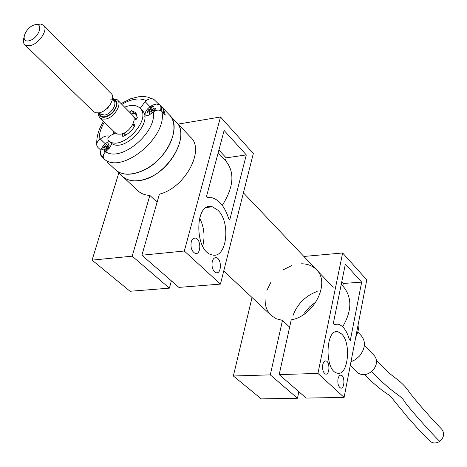 <?xml version="1.0" encoding="UTF-8"?>
<svg xmlns="http://www.w3.org/2000/svg" width="467" height="467" viewBox="0 0 467 467"><rect width="100%" height="100%" fill="white"/><g stroke="black" fill="none" stroke-linecap="round" stroke-linejoin="round"><path stroke-width="0.7" d="M169.118 114.625C178.184 123.177 174.092 143.515 159.837 158.29C145.704 173.181 125.244 178.499 115.933 170.204L115.045 169.375L115.933 170.204C122.278 175.265 130.918 175.563 141.851 171.103C166.375 161.337 182.965 126.183 169.118 114.625L163.193 108.391M163.707 109.949L165.3 115.04L161.868 111.438C167.869 136.808 122.12 174.617 104.41 159.27L105.215 160.023M100.779 150.152L97.93 147.473L96.943 145.949C96.365 143.801 97.095 141.816 99.15 139.995L100.323 139.014C103.627 136.387 106.651 135.43 109.395 136.148M149.907 106.604L145.097 101.602L146.288 100.603C149.113 98.49 151.769 98.204 154.25 99.751L158.873 104.246M111.946 143.468L109.617 147.881L105.67 151.757C120.941 162.569 156.661 132.978 153.421 111.969C156.562 109.669 159.381 109.494 161.868 111.438M144.636 116.213L148.955 115.092L153.421 111.969M145.097 101.602L140.199 108.42M132.476 113.113L136.732 114.625M113.353 134.157L113.218 130.824M104.41 159.27C102.495 156.883 102.915 154.379 105.67 151.757M124.648 135.663L124.905 133.877L124.076 133.06M132.716 124.543L134.735 124.817L134.689 126.183C131.828 130.766 128.086 134.111 123.469 136.224L122.412 136.177L122.465 133.714M134 126.318L134.432 126.604M129.452 112.051L131.379 110.656L135.22 112.389L137.316 117.608L135.879 119.459L134.064 120.142M131.577 114.193L133.498 112.81L136.311 113.767M115.618 133.13L110.416 135.494C108.134 136.965 107.387 138.506 108.163 140.123L108.548 140.485C120.749 152.902 153.188 118.997 139.709 107.918C136.078 104.806 131.058 104.567 124.648 107.194M110.34 142.213L110.726 142.575C122.932 154.991 155.295 121.175 141.816 110.084L140.17 108.391M109.605 141.501C102.075 143.252 96.897 155.581 103.219 156.854M109.967 147.397L110.457 145.902L108.239 145.908L107.924 145.476L108.881 143.766L106.604 144.14L105.647 145.85L103.446 147.041L106.961 148.833M106.54 151.034L106.838 148.926L107.474 148.343L109.266 148.325M106.219 151.296L104.24 151.623L104.555 149.294L104.24 148.862L106.564 150.794M103.446 147.041L102.676 149.469L104.24 148.862M108.239 145.908L109.803 147.625M107.398 148.424L105.011 146.428M106.558 150.876L104.555 149.294M106.604 144.14L108.572 148.313M105.647 145.85L107.859 148.325M160.455 110.486L160.66 109.739C163.351 98.082 143.264 106.511 145.109 116.195M151.874 113.248L152.008 111.28L152.621 110.661L154.933 110.475L155.464 108.105L153.158 108.291L152.773 107.924L153.52 106.278L151.121 106.89L149.761 109.15L148.08 109.973L147.537 112.343L149.218 111.52L149.603 111.887L149.469 114.176L151.261 113.709M150.368 108.531L152.376 110.942M151.121 106.89L152.913 110.621M149.218 111.52L149.603 111.887M154.898 110.475L152.773 107.924M153.158 108.291L154.933 110.469M148.08 109.973L151.95 111.899M152.079 111.222L149.761 109.15M163.415 113.061L163.765 110.755L163.438 108.922L160.502 105.384M350.962 361.849L355.574 359.508L359.567 355.988C365.474 348.213 365.976 341.371 361.067 335.452L357.763 332.066M357.255 372.322L357.594 372.648C362.538 376.093 367.733 375.217 373.174 370.027C377.342 364.523 377.651 359.648 374.096 355.405L364.377 345.522M441.508 428.963L441.636 429.085C444.777 433.3 444.146 437.392 439.756 441.356C436.12 443.592 432.827 443.504 429.879 441.082L429.57 440.766M34.856 24.786C25.364 26.975 19.416 43.057 29.012 40.792C38.644 38.621 44.505 22.352 34.856 24.786M36.881 24.599L40.734 24.039L43.519 25.189C48.755 29.182 39.14 43.991 30.197 45.608L27.115 45.772L24.815 44.727C23.257 43.233 22.947 40.933 23.887 37.827M93.359 111.479L95.548 112.775L98.951 112.851C107.655 111.689 116.411 97.656 111.088 93.488L43.764 25.44M98.648 112.903C100.51 118.816 105.186 118.799 112.675 112.856C118.513 105.273 118.478 100.58 112.565 98.782M112.594 98.537L117.357 99.821C122.687 104.007 114.006 117.97 105.332 119.091L102.314 119.091L100.008 117.953L98.66 115.822L98.409 112.938M115.162 132.71L117.731 134.122L120.731 134.152C129.347 133.124 137.835 119.342 132.5 115.127L117.614 100.078M124.736 135.045L126.989 134.28M134.192 126.977L134.368 126.575M136.341 119.208L133.772 117.135M148.815 177.793C173.216 168.161 189.614 133.206 175.761 121.618C192.328 135.115 166.38 177.834 139.446 180.56C132.587 181.511 127.1 180.256 122.973 176.789C129.318 181.856 137.934 182.194 148.815 177.793M122.085 175.96L122.973 176.789L122.085 175.96M316.089 301.845L309.592 306.907L304.262 313.211M228.597 218.375L229.822 219.607L246.296 154.921L224.119 130.468L206.56 196.257L207.85 197.553L212.164 197.78C219.408 200.08 224.89 206.945 228.597 218.375M218.889 150.047L226.174 157.852L246.296 154.921M190.355 136.983C205.533 149.545 185.148 187.897 159.41 194.155L141.892 255.21L184.325 251.024L220.517 116.989L178.125 124.105M220.517 116.989L253.318 153.515L220.436 284.105L178.902 287.398L141.892 255.21M118.828 172.913L92.081 260.131L130.054 291.268L169.393 288.151L171.377 280.854M92.081 260.131L132.184 256.173L169.393 288.151M132.184 256.173L149.854 195.41L157.093 202.229M149.854 195.41C145.237 195.194 141.425 193.805 138.43 191.248L106.99 161.839M184.325 251.024L220.436 284.105M191.242 241.853C190.39 247.656 191.739 251.515 195.282 253.435C201.108 255.251 201.353 239.197 195.527 238.088C193.548 237.75 192.124 239.005 191.242 241.853M212.263 261.479C211.463 267.13 212.73 270.872 216.081 272.699C221.621 274.438 221.918 258.759 216.373 257.714C214.476 257.393 213.104 258.654 212.263 261.479M217.815 210.144L212.327 206.799C194.581 200.95 194.167 251.631 212.03 254.848C226.699 259.547 231.305 222.35 217.815 210.144M208.667 207.243L208.34 206.811M218.159 152.797L225.497 160.636C235 171.885 233.926 186.794 222.28 205.363M226.174 157.852L225.45 160.59M202.696 246.185C205.182 236.39 204.132 226.956 199.543 217.896M349.392 339.591L350.291 340.49L361.668 282.109L345.346 264.118L333.31 323.45L334.249 324.39L338.295 324.174C343.128 325.721 346.829 330.858 349.392 339.591M341.756 281.823L343.298 283.481L361.668 282.109M301.589 263.791C307.455 263.832 312.283 265.665 316.06 269.29C330.887 282.027 314.595 315.85 291.233 319.866L279.19 374.604L317.939 373.425L342.626 252.974L303.871 256.459M342.626 252.974L366.776 279.873L344.103 397.394L306.189 398.082L279.19 374.604M252.028 297.485L233.366 375.993L261.286 398.888L297.479 398.24L298.857 391.702M233.366 375.993L270.294 374.873L297.479 398.24M270.294 374.873L282.471 320.374L289.633 327.128M282.471 320.374L276.522 318.844L271.578 315.768C267.165 311.758 265.011 306.375 265.128 299.639M266.896 290.375L270.988 282.109M283.171 269.827L291.84 265.507M293.013 315.488C297.461 303.836 305.506 295.821 317.163 291.449M317.939 373.425L344.103 397.394M322.779 364.686C322.218 369.549 323.146 372.678 325.563 374.079C329.725 375.439 330.181 361.692 326.013 360.944C324.501 360.728 323.427 361.978 322.779 364.686M338.009 378.906C337.478 383.664 338.365 386.717 340.671 388.065C344.658 389.373 345.119 375.894 341.126 375.182C339.672 374.978 338.633 376.221 338.009 378.906M341.535 333.911L338.225 331.885C325.476 327.449 324.256 370.886 337.156 373.104C348.067 376.781 351.698 342.947 341.535 333.911M341.249 284.304L342.842 286.008C352.211 296.948 352.153 310.543 342.661 326.777M343.298 283.481L342.796 285.962M146.288 100.603C139.487 97.568 131.344 98.823 121.864 104.375M104.334 122.167C100.668 128.46 98.94 134.403 99.15 139.995M105.344 143.795L100.323 139.014M123.107 136.329L122.208 135.453M134.945 125.302L134.292 124.642M134.554 126.411L132.704 124.561M133.498 112.81L131.379 110.656M131.624 114.094L129.499 111.952M100.574 154.338L101.882 156.725L103.341 157.507M161.15 110.848L161.529 108.023L160.736 105.682L160.304 105.174L156.036 103.878M371.633 371.539C395.222 396.104 400.301 393.914 404.877 402.122C411.24 410.785 432.675 434.625 439.756 441.356M110.726 103.797L107.789 108.011L103.627 111M99.22 112.798L100.656 114.199L104.661 115.051C111.175 114.193 117.69 103.715 113.685 100.58L112.465 99.354M112.477 99.302C117.894 101.117 117.871 105.548 112.407 112.594C105.449 118.145 101.035 118.221 99.173 112.81M356.414 333.578L358.557 322.463M96.757 144.005C96.488 136.592 98.741 129.05 103.522 121.379M121.076 103.581L130.632 98.759L138.349 96.803L144.572 96.616L147.665 97.078L153.264 99.162M134.058 126.376L132.546 124.864M135.553 112.728L135.22 112.389M110.726 142.575L108.548 140.485M103.762 158.482L100.866 155.412L100.364 152.108M145.091 114.368L145.044 116.201M357.594 372.648L350.25 365.538M429.879 441.082C423.499 434.83 416.062 426.856 407.58 417.154L390.599 396.425C390.307 395.356 379.846 390.465 364.739 374.686M441.63 429.091C432.098 419.442 416.074 401.182 409.232 392.093C406.804 388.252 403.33 384.434 398.812 380.634L389.916 373.763L376.542 360.641M93.622 111.736L24.815 44.727M115.425 132.972L100.008 117.953M136.457 119.126L135.763 118.425M111.344 99.786L109.961 99.932M175.761 121.618L169.9 115.448M223.734 271.018L271.578 315.768M176.544 122.442L191.143 137.806M243.418 192.83L333.21 287.339M355.696 337.308C358.364 331.821 359.421 326.357 358.86 320.911M206.607 207.494L212.327 206.799M214.715 257.866L216.373 257.714M193.688 238.287L195.527 238.088M335.306 332.031L338.225 331.885M340.28 375.205L341.126 375.182M325.09 360.979L326.013 360.944"/></g></svg>
